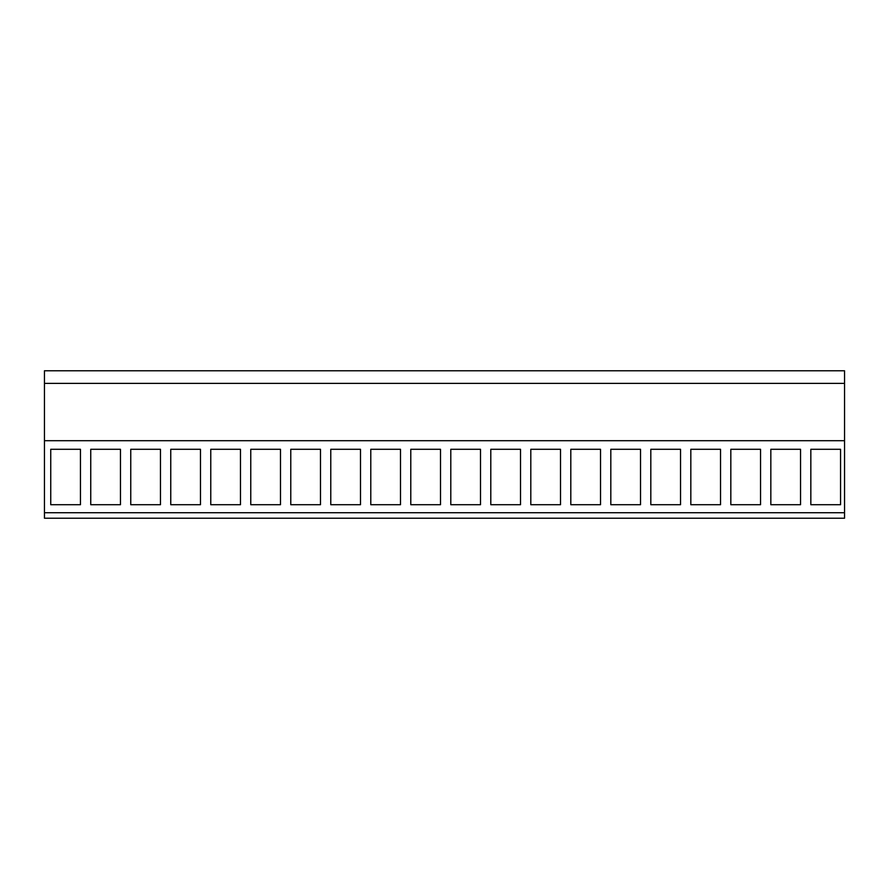 <?xml version="1.0" encoding="UTF-8"?>
<svg xmlns="http://www.w3.org/2000/svg" width="889" height="889" viewBox="0 0 889 889"><rect width="100%" height="100%" fill="white"/><g stroke="black" fill="none" stroke-linecap="round" stroke-linejoin="round"><path stroke-width="1.33" d="M44.45 440.711L44.45 518.22L844.55 518.22L844.55 383.381L44.45 383.381L44.45 440.711L844.55 440.711M844.55 383.381L844.55 370.78L44.45 370.78L44.45 383.381M44.45 512.72L844.55 512.72M50.74 504.719L80.455 504.719L80.455 449.289L50.74 449.289L50.74 504.719M490.795 449.289L490.795 504.719L520.51 504.719L520.51 449.289L490.795 449.289M530.8 449.289L530.8 504.719L560.514 504.719L560.514 449.289L530.8 449.289M440.5 449.289L440.5 504.719L410.785 504.719L410.785 449.289L440.5 449.289M480.505 449.289L480.505 504.719L450.79 504.719L450.79 449.289L480.505 449.289M650.815 449.289L650.815 504.719L680.529 504.719L680.529 449.289L650.815 449.289M720.534 449.289L720.534 504.719L690.82 504.719L690.82 449.289L720.534 449.289M570.805 449.289L570.805 504.719L600.519 504.719L600.519 449.289L570.805 449.289M640.524 449.289L640.524 504.719L610.81 504.719L610.81 449.289L640.524 449.289M170.755 449.289L170.755 504.719L200.47 504.719L200.47 449.289L170.755 449.289M240.475 449.289L240.475 504.719L210.76 504.719L210.76 449.289L240.475 449.289M90.745 449.289L90.745 504.719L120.46 504.719L120.46 449.289L90.745 449.289M130.75 449.289L130.75 504.719L160.465 504.719L160.465 449.289L130.75 449.289M360.49 449.289L360.49 504.719L330.775 504.719L330.775 449.289L360.49 449.289M370.78 449.289L370.78 504.719L400.495 504.719L400.495 449.289L370.78 449.289M280.48 449.289L280.48 504.719L250.765 504.719L250.765 449.289L280.48 449.289M290.77 449.289L290.77 504.719L320.484 504.719L320.484 449.289L290.77 449.289M770.83 504.719L800.544 504.719L800.544 449.289L770.83 449.289L770.83 504.719M730.825 449.289L760.539 449.289L760.539 504.719L730.825 504.719L730.825 449.289M840.55 449.289L840.55 504.719L810.835 504.719L810.835 449.289L840.55 449.289"/></g></svg>
